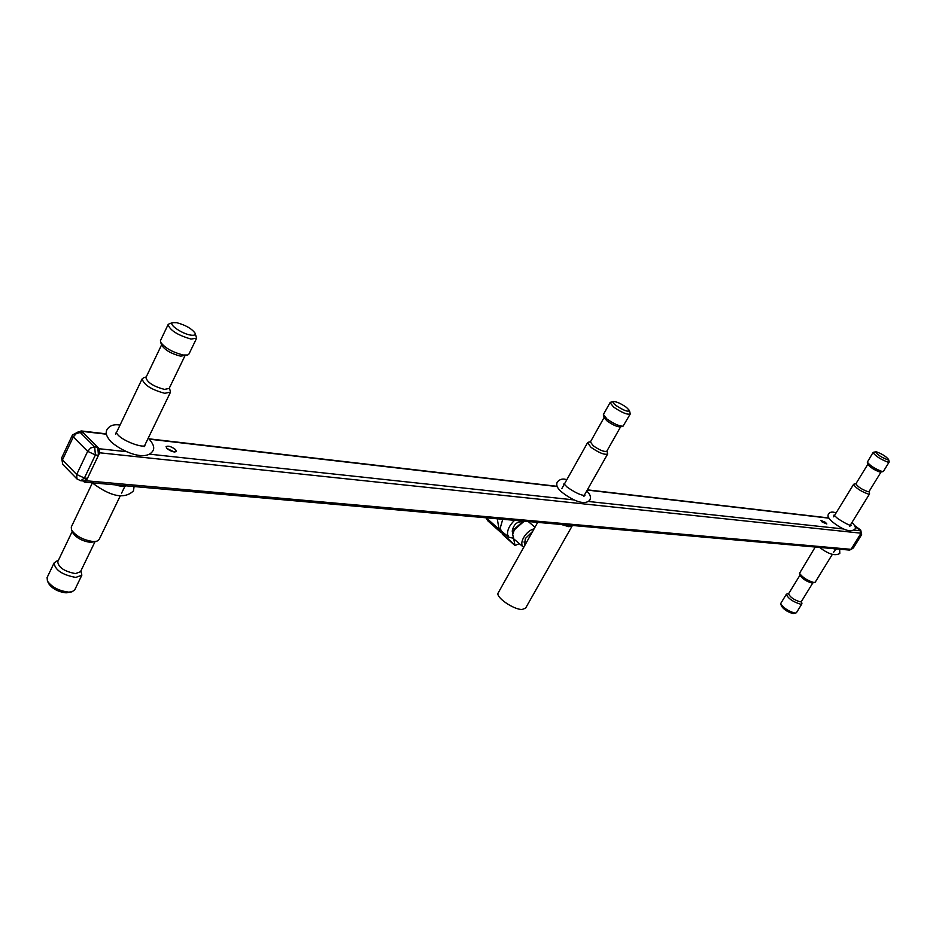 <?xml version="1.0" encoding="UTF-8"?>
<svg xmlns="http://www.w3.org/2000/svg" width="936" height="936" viewBox="0 0 936 936"><rect width="100%" height="100%" fill="white"/><g stroke="black" fill="none" stroke-linecap="round" stroke-linejoin="round"><path stroke-width="1.4" d="M822.112 521.972L826.827 523.973L825.447 522.346L820.743 520.346L822.112 521.972M167.006 448.566C171.136 451.597 174.26 452.556 176.377 451.456L175.418 449.514C171.3 446.495 168.176 445.536 166.058 446.636L167.006 448.566M166.877 448.438L174.412 452.018M850.976 549.479L853.421 547.899L861.623 534.643L860.172 534.631L851.947 547.923L853 548.016L861.214 534.737L860.43 529.998L854.977 526.617L860.652 530.829L861.05 533.192L851.07 549.338L849.642 550.087L84.521 482.134M79.431 431.753L81.806 431.332L99.298 448.753L99.672 452.79L86.311 480.788L84.474 482.122L82.859 480.917M626.465 407.382C620.872 403.51 616.52 401.556 613.419 401.544C612.39 402 613.22 403.311 615.935 405.452C623.657 410.518 628.15 412.203 629.425 410.495L626.465 407.382M629.448 410.541L630.291 413.958C627.366 414.917 621.82 412.624 613.642 407.101L610.05 402.644L610.658 402.246M622.931 426.231L620.299 426.886C617.116 426.886 612.729 424.932 607.136 421.013L604.211 417.842M603.416 414.461L606.949 419.024C613.794 423.809 619.152 426.208 623.037 426.196L630.256 414.005M620.615 426.804L606.832 451.175C604.375 452.123 599.836 450.31 593.225 445.758L590.405 441.932M606.973 450.941L607.663 453.96C604.644 455.118 599.098 452.919 591.025 447.349L587.562 442.728L588.299 442.248M572.2 525.856L525.564 608.189L522.066 609.488C513.501 609.675 495.238 596.957 498.198 592.897L498.256 592.792M572.364 525.459L568.924 526.711L561.226 524.476M532.619 531.437L525.353 538.516L524.441 546.051M523.75 547.279L523.025 546.811C521.2 544.928 521.387 541.874 523.575 537.662C526.5 532.876 529.998 529.928 534.082 528.84M512.776 533.543L514.297 529.097L522.978 521.539M534.994 527.214L528.243 521.539M524.218 521.188L514.355 529.811L512.659 534.55L513.852 538.972L523.025 546.811M855.913 483.748L855.902 483.772C857.821 486.837 861.88 489.481 868.093 491.739L869.017 491.564L880.975 472.107M869.076 491.458L869.567 493.892L868.432 494.103C860.851 491.365 855.89 488.124 853.562 484.38L853.913 484.158M800.069 575.418L800.081 575.465C802.725 579.033 806.68 581.56 811.957 583.023L814.671 582.508M815.233 547.034L799.519 573.3C802.749 577.664 807.592 580.741 814.027 582.543L815.244 582.157L832.315 554.404M867.859 464.443L867.871 464.467C870.574 467.649 874.669 470.2 880.144 472.142L883.093 471.58M888.557 459.389C885.842 456.3 881.782 453.773 876.377 451.807L875.675 451.795C876.775 454.37 880.764 457.037 887.656 459.787L888.557 459.389L889.177 461.717L888.065 462.197C880.507 459.33 875.499 456.101 873.042 452.521L867.309 462.197C870.62 466.07 875.628 469.193 882.309 471.557L883.408 471.381L889.141 462.068M799.999 575.137L788.58 593.775C790.159 597.273 794.091 599.964 800.362 601.871L801.38 601.532L812.822 582.917M801.497 601.333L801.93 603.802L800.689 604.223C793.026 601.895 788.229 598.607 786.31 594.337L786.942 593.95M795.752 613.092L793.108 613.548C787.983 612.238 784.111 609.769 781.466 606.13L781.455 606.083M780.893 603.182L780.846 603.977C784.111 608.458 788.896 611.512 795.214 613.127L796.454 612.694L801.895 603.837M145.957 377.489L145.922 377.582C147.326 382.496 153.504 386.439 164.444 389.399L169.159 388.428L184.907 355.891M169.428 387.89L170.528 392.102L164.771 393.307C151.41 389.715 143.863 384.895 142.143 378.869L143.734 377.711M72.809 532.818L72.844 532.9C76.471 537.978 82.368 541.148 90.546 542.4L96.572 541.3M71.3 526.98L71.475 529.928C75.91 536.141 83.128 540.014 93.109 541.546L96.911 541.207L99.134 539.499L120.334 495.729M161.905 345.513L161.94 345.595C165.438 350.345 171.627 353.855 180.519 356.136L187.563 355.06M160.512 340.482L160.571 342.143C164.841 347.935 172.411 352.228 183.28 355.025L187.785 354.99L188.955 354.042L196.583 338.294M57.763 561.659L57.704 561.787C58.582 567.555 64.514 571.498 75.477 573.592L80.473 571.767L94.992 541.745M80.952 570.773L81.853 575.195L75.757 577.43C62.361 574.891 55.13 570.094 54.066 563.016L56.862 561.05M71.627 591.891L66.082 592.839C58.325 591.891 52.592 588.908 48.883 583.912L48.847 583.842M47.104 577.559L47.432 581.092C52.018 587.27 59.085 590.944 68.656 592.125L72.002 591.798L74.775 589.797L81.771 575.336M190.593 335.088C194.22 335.65 195.718 335.006 195.074 333.157C191.623 328.548 185.504 325.061 176.705 322.686L172.949 322.639C167.696 323.856 181.654 333.731 190.593 335.088M195.109 333.239L196.642 338.177L191.002 339.066C177.641 335.146 170.013 330.338 168.094 324.628L169.474 323.645M522.066 521.843C516.906 521.457 513.618 524.569 512.214 531.18L512.928 532.596M514.554 520.322C509.547 525.178 507.218 529.94 507.546 534.596L509.008 537.346L513.174 538.153M502.737 519.281L500.116 528.477L501.626 531.274L509.008 537.346M504.2 533.391L500.584 532.233L499.052 529.261L497.273 518.79M519.269 543.594L515.011 545.571L513.735 538.855M97.742 447.197L83.339 432.853L80.262 432.502L94.665 446.87L97.742 447.197L98.479 455.27L95.402 454.943L84.404 478.05L87.481 478.331L98.479 455.27M87.481 478.331L83.819 481.01L80.824 480.741M81.631 431.999L83.339 432.853M828.992 518.17L587.235 490.066M557.294 486.591L149.304 439.171M106.423 434.199L81.806 431.332M860.652 530.829L853.983 530.104M843.898 529.015L588.627 501.497M574.482 499.976L149.678 454.182M126.781 451.714L99.298 448.753M861.05 533.192L99.672 452.79M851.07 549.338L86.311 480.788M486.229 517.807L499.052 529.261M486.193 517.807L487.761 520.767L500.584 532.233M501.953 533.052L514.73 545.033M502.316 534.222L515.011 545.571M861.635 534.631L860.746 530.115L854.65 525.716M73.3 436.925L62.455 459.939L76.682 474.482L87.668 451.339L73.3 436.925L72.446 435.018L78.647 431.66L80.262 432.502L76.307 433.579L73.3 436.925M94.665 446.87L95.402 454.943L87.668 451.339L90.698 447.97L94.665 446.87M76.951 478.928L76.682 474.482L84.404 478.05L80.73 480.73L76.951 478.928L62.747 464.385L61.647 457.95M78.554 431.648L81.713 432.011M828.875 517.959L587.363 489.844M557.189 486.334L148.953 438.82M106.376 433.859L80.999 430.911M613.419 401.544L610.553 402.269M604.223 417.901L603.392 415.221M590.534 441.698L588.194 442.283M587.562 442.728L561.775 488.697M604.106 417.514L590.382 441.979M610.05 402.644L603.392 414.519M607.628 454.018L584.169 495.495M498.198 592.897L537.697 522.382M522.674 521.633L523.926 521.27M512.811 533.239L512.659 534.55M833.403 552.649L835.731 548.859M850.274 525.225L869.544 493.915M780.87 603.229L786.31 594.337M834.409 515.689L853.562 484.38M855.902 483.772L867.824 464.291M875.675 451.795L873.3 452.334M781.466 606.13L780.846 603.977M788.72 593.553L786.86 593.962M867.871 464.467L867.309 462.197M800.081 575.465L799.519 573.3M855.984 483.643L853.854 484.169M121.504 493.319L125.178 485.737M144.448 445.957L170.469 392.219M47.034 577.711L54.066 563.016M57.704 561.787L72.201 531.508M71.23 527.12L92.36 482.964M115.619 434.316L142.143 378.869M145.922 377.582L161.624 344.787M160.465 340.587L168.094 324.628M172.949 322.639L169.252 323.716M48.883 583.912L47.432 581.092M58.243 560.664L56.511 561.144M161.94 345.595L160.571 342.143M72.844 532.9L71.475 529.928M146.227 376.939L143.489 377.781M485.959 517.784L487.761 520.767M525.81 543.594L523.973 542.026M850.964 549.502L853.421 547.911M860.746 530.115L854.556 525.529M62.747 464.385L61.624 457.996L72.446 435.018M854.556 529.413C850.473 532.338 843.699 530.291 834.245 523.259C828.711 519.223 826.862 516.099 828.688 513.876C829.975 511.887 832.443 511.559 836.117 512.893M854.591 529.355C856.229 528.29 855.364 525.973 852.006 522.428M849.584 526.348L851.105 525.353C849.56 525.541 845.114 523.294 837.767 518.626L833.953 515.104L833.695 516.847M839.767 553.398C835.392 556.288 828.652 554.288 819.562 547.42M839.803 553.34L839.65 549.21M834.83 550.333L836.211 549.397L833.368 548.648M152.919 450.766C154.768 447.782 153.352 443.711 148.672 438.551L148.227 438.13M120.065 425.049C113.888 424.008 109.512 425.564 106.95 429.729C105.195 432.806 106.552 436.831 111.033 441.78C122.019 451.667 145.77 461.834 152.814 450.976M144.097 446.659L144.975 445.793C140.927 447.595 123.353 440.973 118.03 435.006L116.134 432.584L115.9 433.742M115.128 484.848C119.902 486.252 123.318 486.638 125.389 486.006L124.71 486.708M133.474 490.745L134.105 486.533M133.38 490.967C124.441 499.426 110.717 496.712 92.196 482.812M589.797 500.163C583.35 506.914 568.819 497.496 562.559 492.722C557.446 488.756 555.715 485.14 557.353 481.888C560.114 478.998 563.25 478.308 566.76 479.805M589.855 500.058C591.224 497.11 590.171 494.103 586.696 491.026M583.596 496.513L584.895 495.483C580.999 495.413 575.078 492.617 567.134 487.106L563.928 483.76L563.647 485.363"/></g></svg>
